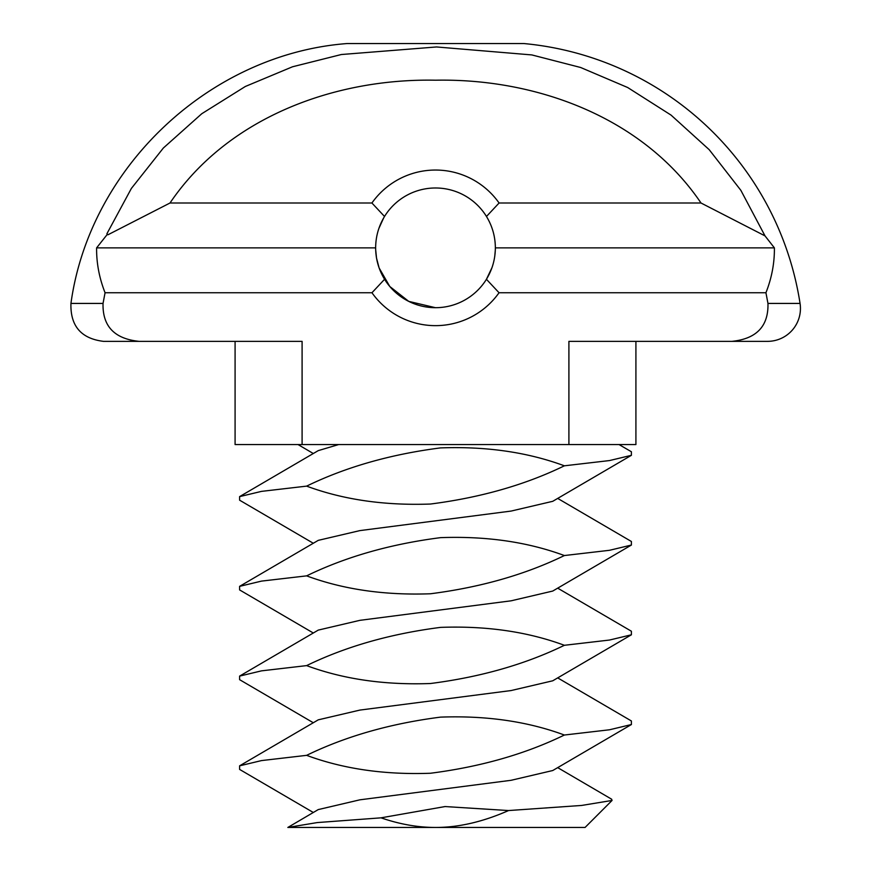 <?xml version="1.0" encoding="UTF-8"?>
<svg xmlns="http://www.w3.org/2000/svg" width="871" height="871" viewBox="0 0 871 871"><rect width="100%" height="100%" fill="white"/><g stroke="black" fill="none" stroke-linecap="round" stroke-linejoin="round"><path stroke-width="1.31" d="M585.072 827.45L287.833 827.45L317.262 822.572L381.019 817.836C399.745 824.26 417.906 827.461 435.5 827.45C458.538 827.504 482.893 821.876 508.566 810.553L581.621 805.446L612.063 800.449L585.072 827.45M495.327 827.45L435.5 827.45M557.68 767.623L611.627 799.197L612.063 800.449M557.68 677.878L631.399 720.97L631.399 724.53L552.737 770.53L511.103 780.296L359.897 799.818L318.263 809.584L287.898 827.417M631.399 724.53L609.504 729.778L564.375 735.026C525.202 754.09 480.563 766.828 430.448 773.252C384.655 774.918 343.381 768.951 306.625 755.342L261.496 760.59L239.601 765.838L239.601 769.409L313.32 812.491M381.019 817.836L445.048 806.557L508.566 810.553M495.359 247.876L774.395 247.876C774.569 263.031 771.75 277.991 765.936 292.743L499.039 292.743L486.432 279.286A59.859 59.859 0 0 1 384.568 279.286C378.7 269.64 375.717 259.166 375.641 247.876C375.706 236.585 378.667 226.122 384.525 216.465A59.859 59.859 0 0 1 486.475 216.465C492.333 226.122 495.294 236.585 495.359 247.876C495.283 259.166 492.3 269.64 486.432 279.286L491.984 267.669M492.463 266.232L493.04 264.349M495.305 250.227L494.761 256.292M492.278 266.787L492.039 267.506M489.448 273.788L489.023 274.648M435.5 307.703L408.728 301.377L389.794 286.494L379.103 267.909L376.522 258.045L375.673 249.737M376.305 256.716L376.512 258.023M557.68 588.143L631.399 631.235L631.399 634.796L552.737 680.795L511.103 690.551L359.897 710.083L318.263 719.838L239.601 765.838M306.625 755.342C345.798 736.289 390.437 723.551 440.552 717.127C486.345 715.461 527.619 721.428 564.375 735.026M631.399 634.796L609.504 640.043L564.375 645.291C525.202 664.344 480.563 677.094 430.448 683.517C384.655 685.172 343.381 679.206 306.625 665.607L261.496 670.855L239.601 676.103L239.601 679.663L313.32 722.756M495.305 245.393L495.066 241.953M494.859 240.113L494.75 239.34M494.042 235.377L493.89 234.68M489.458 221.931L489.034 221.071M383.665 217.913L378.863 228.474M376.882 235.725L377.47 233.178M557.68 498.397L631.399 541.49L631.399 545.05L552.737 591.05L511.103 600.816L359.897 620.337L318.263 630.103L239.601 676.103M306.625 665.607C345.798 646.543 390.437 633.805 440.552 627.381C486.345 625.716 527.619 631.693 564.375 645.291M631.399 545.05L609.504 550.298L564.375 555.546C525.202 574.61 480.563 587.348 430.448 593.772C384.655 595.437 343.381 589.471 306.625 575.862L261.496 581.109L239.601 586.357L239.601 589.917L313.32 633.01M499.039 292.743A77.802 77.802 0 0 1 371.961 292.743L384.568 279.286M371.961 292.743L105.064 292.743C99.25 277.991 96.431 263.031 96.605 247.876L375.641 247.876M384.525 216.465L371.917 203.008L169.997 203.008L107.95 234.778L107.394 234.245L96.605 247.876M371.917 203.008A77.802 77.802 0 0 1 499.083 203.008L701.013 203.008L765.01 235.889L774.395 247.876M486.475 216.465L499.083 203.008M619.041 444.558L631.399 451.755L631.399 455.315L552.737 501.315L511.103 511.07L359.897 530.602L318.263 540.358L239.601 586.357M306.625 575.862C345.798 556.809 390.437 544.07 440.552 537.647C486.345 535.981 527.619 541.947 564.375 555.546M631.399 455.315L609.504 460.563L564.375 465.811C525.202 484.864 480.563 497.613 430.448 504.037C384.655 505.692 343.381 499.725 306.625 486.127L261.496 491.375L239.601 496.622L239.601 500.183L313.32 543.275M105.064 292.743L103.039 303.424L70.943 303.424C89.68 167.08 209.889 53.98 347.083 43.55L523.917 43.55A308.356 308.356 0 0 1 800.057 303.424A32.902 32.902 0 0 1 767.536 341.356L731.945 341.356C756.572 338.83 768.581 326.179 767.961 303.424L765.936 292.743M107.394 234.245L106.893 233.766L131.379 188.43L163.356 148.016L201.767 113.731L245.339 86.479L292.504 66.784L341.323 54.525L436.534 46.958L531.843 54.927L580.641 67.492L627.686 87.525L671.062 115.114L709.223 149.703L740.873 190.357L765.01 235.889M235.083 341.356L235.083 444.558L568.905 444.558L568.905 341.356L731.945 341.356M302.095 444.558L302.095 341.356L139.055 341.356C114.428 338.83 102.419 326.179 103.039 303.424M169.997 203.008C228.104 117.117 334.954 78.216 435.609 80.208C536.209 78.248 642.94 117.193 701.013 203.008M338.656 444.558L318.263 450.623L239.601 496.622M306.625 486.127C345.754 467.096 390.35 454.357 440.399 447.912C486.258 446.224 527.576 452.191 564.375 465.811M568.905 444.558L635.917 444.558L635.917 341.356M70.943 303.424C70.257 325.95 81.09 338.59 103.464 341.356L139.055 341.356M767.961 303.424L800.057 303.424M313.32 453.53L298.045 444.558"/></g></svg>
